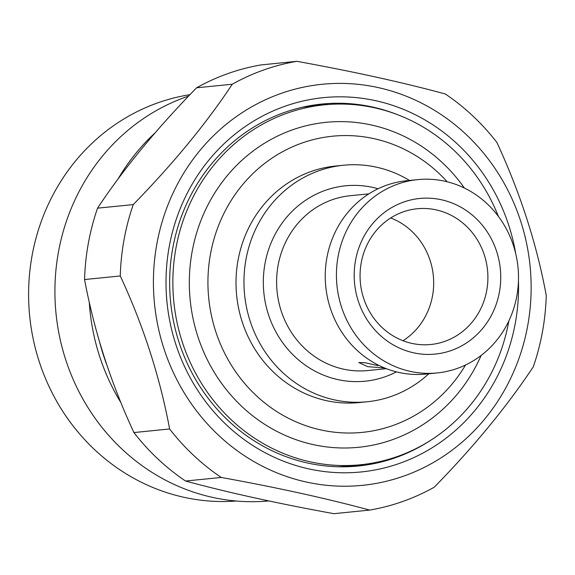 <?xml version="1.0" encoding="UTF-8"?>
<svg xmlns="http://www.w3.org/2000/svg" width="575" height="575" viewBox="0 0 575 575"><rect width="100%" height="100%" fill="white"/><g stroke="black" fill="none" stroke-linecap="round" stroke-linejoin="round"><path stroke-width="0.86" d="M189.93 94.688A204.643 191.64 84.3 0 0 32.085 255.595A204.643 191.64 84.3 0 0 236.361 501.026M518.456 280.923A188.104 176.158 -95.7 0 1 515.351 322.884A188.104 176.158 -95.7 0 1 308.825 468.898A188.104 176.158 -95.7 0 1 169.208 246.732A188.104 176.158 -95.7 0 1 343.304 96.852A188.104 176.158 -95.7 0 1 515.732 253.683M397.763 114.763A181.901 170.351 84.3 0 0 321.993 104.032A181.901 170.351 84.3 0 0 172.744 248.206A181.901 170.351 84.3 0 0 358.239 466.023A181.901 170.351 84.3 0 0 430.38 440.479M343.749 466.814A181.901 170.351 84.3 0 0 347.329 466.073M352.094 466.519A181.901 170.351 84.3 0 0 364.342 464.32M527.713 325.608A201.537 188.737 84.3 0 0 378.127 87.573A201.537 188.737 84.3 0 0 156.846 244.016A201.537 188.737 84.3 0 0 306.432 482.051A201.537 188.737 84.3 0 0 527.713 325.608M542.469 331.739A227.377 212.937 84.3 0 0 546.25 295.457C536.813 244.274 520.361 193.272 496.893 142.442A227.377 212.937 84.3 0 0 445.273 93.969C402.752 82.433 353.287 71.552 296.88 61.324A227.377 212.937 84.3 0 0 232.286 84.223L196.578 87.802C156.386 129.008 123.373 169.129 97.542 208.172A227.377 212.937 84.3 0 0 88.349 243.261A227.377 212.937 84.3 0 0 84.568 279.543C94.336 331.739 110.788 382.742 133.925 432.558L169.632 428.979A227.377 212.937 84.3 0 0 221.253 477.451L185.545 481.031C228.117 492.574 277.581 503.456 333.938 513.676L369.646 510.097A227.377 212.937 84.3 0 0 434.24 487.198C473.778 446.789 506.791 406.669 533.277 366.828A227.377 212.937 84.3 0 0 542.469 331.739M97.542 208.172L133.242 204.592C173.434 163.386 206.447 123.266 232.286 84.223M133.242 204.592A227.377 212.937 84.3 0 0 124.049 239.682A227.377 212.937 84.3 0 0 120.276 275.964L84.568 279.543M296.88 61.324L261.172 64.903A227.377 212.937 84.3 0 0 196.578 87.802M155.113 132.847A207.74 194.544 84.3 0 0 117.933 179.184M188.578 96.104A207.74 194.544 84.3 0 0 58.449 252.037A207.74 194.544 84.3 0 0 268.82 500.94M133.925 432.558A227.377 212.937 84.3 0 0 185.545 481.031M89.269 302.191A207.74 194.544 84.3 0 0 120.987 402.759M99.64 342.147A204.643 191.64 84.3 0 0 106.964 365.254M169.632 428.979C159.864 376.783 143.412 325.781 120.276 275.964M369.646 510.097C326.938 498.518 277.473 487.636 221.253 477.451M328.311 104.485A181.901 170.351 84.3 0 0 315.869 104.765M384.718 368.022L367.784 366.67L358.8 362.545L365.01 362.696L377.883 365.657M413.562 352.798A78.186 73.219 -95.7 0 1 355.522 260.453A78.186 73.219 -95.7 0 1 441.377 199.755A78.186 73.219 -95.7 0 1 499.409 292.107A78.186 73.219 -95.7 0 1 413.562 352.798M436.116 209.868A68.217 63.882 84.3 0 0 417.191 208.754A68.217 63.882 84.3 0 0 360.115 272.866A68.217 63.882 84.3 0 0 411.851 343.383A68.217 63.882 84.3 0 0 430.783 344.504A68.217 63.882 84.3 0 0 487.852 280.392A68.217 63.882 84.3 0 0 436.116 209.868M417.788 179.608L406.604 180.73A97.153 90.979 84.3 0 0 325.321 272.04A97.153 90.979 84.3 0 0 399.007 372.478A97.153 90.979 84.3 0 0 425.967 374.066L437.144 372.945A97.153 90.979 84.3 0 0 518.427 281.642A97.153 90.979 84.3 0 0 444.748 181.197A97.153 90.979 84.3 0 0 417.788 179.608A97.153 90.979 84.3 0 0 336.504 270.918A97.153 90.979 84.3 0 0 410.191 371.357A97.153 90.979 84.3 0 0 437.144 372.945M409.457 180.442A118.853 111.306 84.3 0 0 376.474 167.181A118.853 111.306 84.3 0 0 343.491 165.241A118.853 111.306 84.3 0 0 244.052 276.942A118.853 111.306 84.3 0 0 334.197 399.826A118.853 111.306 84.3 0 0 367.173 401.767A118.853 111.306 84.3 0 0 428.813 373.779M343.491 165.241L335.556 166.031A118.853 111.306 84.3 0 0 236.117 277.739A118.853 111.306 84.3 0 0 326.262 400.617A118.853 111.306 84.3 0 0 359.238 402.565L367.173 401.767M447.185 181.772A148.832 139.373 84.3 0 0 373.872 138.64A148.832 139.373 84.3 0 0 210.464 254.172A148.832 139.373 84.3 0 0 320.929 429.949A148.832 139.373 84.3 0 0 465.534 365.003M464.399 188.054A163.3 152.928 84.3 0 0 371.393 124.991A163.3 152.928 84.3 0 0 192.1 251.749A163.3 152.928 84.3 0 0 313.303 444.619A163.3 152.928 84.3 0 0 481.16 355.429M508.853 320.922A180.866 169.381 -95.7 0 1 360.374 464.772A180.866 169.381 -95.7 0 1 310.184 461.811A180.866 169.381 -95.7 0 1 173.003 274.821A180.866 169.381 -95.7 0 1 324.329 104.837A180.866 169.381 -95.7 0 1 374.519 107.791A180.866 169.381 -95.7 0 1 498.388 216.387M360.374 464.772L346.596 466.152A180.866 169.381 -95.7 0 1 338.237 466.763M302.242 107.266A180.866 169.381 -95.7 0 1 310.55 106.217L324.329 104.837M403.018 340.731A68.217 63.882 84.3 0 0 433.32 275.691A68.217 63.882 84.3 0 0 390.727 217.954M396.419 371.867A98.188 91.95 -95.7 0 1 337.87 379.593A98.188 91.95 -95.7 0 1 264.996 263.623A98.188 91.95 -95.7 0 1 372.794 187.414A98.188 91.95 -95.7 0 1 378.077 188.744M368.877 193.854L350.189 195.73A87.853 82.268 84.3 0 0 276.683 278.293A87.853 82.268 84.3 0 0 343.318 369.114A87.853 82.268 84.3 0 0 367.691 370.552L386.386 368.683"/></g></svg>
